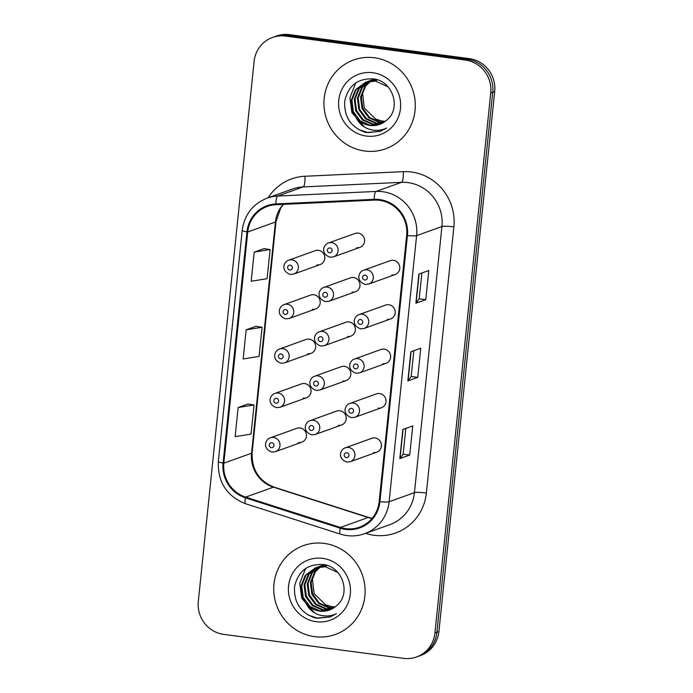 <?xml version="1.0" encoding="UTF-8"?>
<svg xmlns="http://www.w3.org/2000/svg" width="693" height="693" viewBox="0 0 693 693"><rect width="100%" height="100%" fill="white"/><g stroke="black" fill="none" stroke-linecap="round" stroke-linejoin="round"><path stroke-width="1.04" d="M312.344 309.312A7.372 7.112 -109.8 0 0 320.175 301.282A7.372 7.112 -109.8 0 0 310.603 295.088L284.139 304.599A7.372 7.112 70.2 0 1 293.711 310.793A7.372 7.112 70.2 0 1 289.128 318.477L285.733 318.841C275.727 315.376 279.088 306.003 284.139 304.599M307.753 353.725A7.372 7.112 -109.8 0 0 315.592 345.686A7.372 7.112 -109.8 0 0 306.011 339.492L279.548 349.003A7.372 7.112 70.2 0 1 289.128 355.197A7.372 7.112 70.2 0 1 284.537 362.889L281.141 363.245C271.136 359.78 274.506 350.415 279.548 349.003M303.162 398.129A7.372 7.112 -109.8 0 0 311.001 390.09A7.372 7.112 -109.8 0 0 301.42 383.905L274.956 393.407A7.372 7.112 70.2 0 1 284.537 399.601A7.372 7.112 70.2 0 1 279.946 407.293L276.55 407.649C266.545 404.184 269.915 394.819 274.956 393.407M298.579 442.532A7.372 7.112 -109.8 0 0 306.41 434.502A7.372 7.112 -109.8 0 0 296.838 428.309L270.374 437.811A7.372 7.112 70.2 0 1 279.946 444.005A7.372 7.112 70.2 0 1 275.355 451.697L271.968 452.061C261.954 448.596 265.324 439.223 270.374 437.811M316.935 264.908A7.372 7.112 -109.8 0 0 324.766 256.878A7.372 7.112 -109.8 0 0 315.194 250.684L288.73 260.187A7.372 7.112 70.2 0 1 298.302 266.381A7.372 7.112 70.2 0 1 293.711 274.073L290.315 274.437C280.31 270.972 283.68 261.599 288.73 260.187M352.122 292.108A7.372 7.112 -109.8 0 0 359.953 284.078A7.372 7.112 -109.8 0 0 350.381 277.884L323.917 287.396A7.372 7.112 70.2 0 1 333.489 293.581A7.372 7.112 70.2 0 1 328.906 301.273L325.511 301.637C315.497 298.172 318.867 288.799 323.917 287.396M347.531 336.512A7.372 7.112 -109.8 0 0 355.37 328.482A7.372 7.112 -109.8 0 0 345.79 322.288L319.326 331.8A7.372 7.112 70.2 0 1 328.898 337.993A7.372 7.112 70.2 0 1 324.315 345.677L320.92 346.041C310.914 342.576 314.284 333.203 319.326 331.8M342.94 380.925A7.372 7.112 -109.8 0 0 350.779 372.886A7.372 7.112 -109.8 0 0 341.199 366.692L314.735 376.204A7.372 7.112 70.2 0 1 324.315 382.397A7.372 7.112 70.2 0 1 319.724 390.09L316.329 390.445C306.323 386.98 309.693 377.616 314.735 376.204M338.357 425.329A7.372 7.112 -109.8 0 0 346.188 417.299A7.372 7.112 -109.8 0 0 336.616 411.105L310.143 420.608A7.372 7.112 70.2 0 1 319.724 426.801A7.372 7.112 70.2 0 1 315.133 434.494L311.737 434.857C301.732 431.384 305.102 422.02 310.143 420.608M356.713 247.704A7.372 7.112 -109.8 0 0 364.544 239.674A7.372 7.112 -109.8 0 0 354.972 233.48L328.499 242.983A7.372 7.112 70.2 0 1 338.08 249.177A7.372 7.112 70.2 0 1 333.489 256.869L330.093 257.233C320.088 253.759 323.458 244.395 328.499 242.983M388.816 304.738A7.372 7.112 -109.8 0 0 385.568 305.085L359.104 314.596A7.372 7.112 70.2 0 1 368.676 320.79A7.372 7.112 70.2 0 1 364.094 328.473L390.557 318.971A7.372 7.112 -109.8 0 0 388.816 304.738M384.225 349.151A7.372 7.112 -109.8 0 0 380.977 349.489L354.513 359A7.372 7.112 70.2 0 1 364.094 365.194A7.372 7.112 70.2 0 1 359.502 372.886L385.966 363.375A7.372 7.112 -109.8 0 0 384.225 349.151M379.634 393.555A7.372 7.112 -109.8 0 0 376.394 393.893L349.922 403.404A7.372 7.112 70.2 0 1 359.502 409.598A7.372 7.112 70.2 0 1 354.911 417.29L381.375 407.779A7.372 7.112 -109.8 0 0 379.634 393.555M375.052 437.959A7.372 7.112 -109.8 0 0 371.803 438.305L345.339 447.808A7.372 7.112 70.2 0 1 354.911 454.002A7.372 7.112 70.2 0 1 350.32 461.694L376.793 452.183A7.372 7.112 -109.8 0 0 375.052 437.959M393.407 260.334A7.372 7.112 -109.8 0 0 390.159 260.681L363.695 270.183A7.372 7.112 70.2 0 1 373.267 276.377A7.372 7.112 70.2 0 1 368.676 284.069L395.149 274.558A7.372 7.112 -109.8 0 0 393.407 260.334M387.309 319.308A7.372 7.112 -109.8 0 0 390.557 318.971M382.718 363.712A7.372 7.112 -109.8 0 0 385.966 363.375M378.135 408.125A7.372 7.112 -109.8 0 0 381.375 407.779M373.544 452.529A7.372 7.112 -109.8 0 0 376.793 452.183M391.9 274.904A7.372 7.112 -109.8 0 0 395.149 274.558M374.428 57.779A47.202 45.487 -109.8 0 0 353.655 59.97A47.202 45.487 -109.8 0 0 324.289 109.182A47.202 45.487 -109.8 0 0 364.795 151.013A47.202 45.487 -109.8 0 0 385.577 148.822A47.202 45.487 -109.8 0 0 414.942 99.61A47.202 45.487 -109.8 0 0 374.428 57.779A47.202 45.487 -109.8 0 0 353.655 59.97A47.202 45.487 -109.8 0 0 324.289 109.182A47.202 45.487 -109.8 0 0 364.795 151.013A47.202 45.487 -109.8 0 0 385.577 148.822A47.202 45.487 -109.8 0 0 414.942 99.61A47.202 45.487 -109.8 0 0 374.428 57.779M324.246 543.407A47.202 45.487 -109.8 0 0 303.465 545.599A47.202 45.487 -109.8 0 0 274.099 594.819A47.202 45.487 -109.8 0 0 314.613 636.65A47.202 45.487 -109.8 0 0 335.386 634.45A47.202 45.487 -109.8 0 0 364.761 585.239A47.202 45.487 -109.8 0 0 324.246 543.407A47.202 45.487 -109.8 0 0 303.465 545.599A47.202 45.487 -109.8 0 0 274.099 594.819A47.202 45.487 -109.8 0 0 314.613 636.65A47.202 45.487 -109.8 0 0 335.386 634.45A47.202 45.487 -109.8 0 0 364.761 585.239A47.202 45.487 -109.8 0 0 324.246 543.407M379.582 200.346A31.471 30.327 70.2 0 1 406.661 235.464L379.158 501.593A31.471 30.327 70.2 0 1 359.511 527.165A31.471 30.327 70.2 0 1 340.445 527.46L245.703 497.115A31.471 30.327 70.2 0 1 223.839 463.167L247.73 231.982A31.471 30.327 70.2 0 1 267.377 206.401A31.471 30.327 70.2 0 1 275.918 204.712L374.272 200.112A31.471 30.327 70.2 0 1 379.582 200.346M379.66 199.567A32.259 31.081 -109.8 0 0 374.22 199.333L275.866 203.933A32.259 31.081 -109.8 0 0 246.968 231.878L223.077 463.071A32.259 31.081 -109.8 0 0 245.495 497.86L340.237 528.205A32.259 31.081 -109.8 0 0 379.911 501.689L407.415 235.568A32.259 31.081 -109.8 0 0 379.66 199.567M272.531 37.448L276.49 36.019A29.504 28.43 -109.8 0 1 289.475 34.65L469.317 58.628A29.504 28.43 -109.8 0 1 494.698 91.554L438.894 631.574A29.504 28.43 -109.8 0 1 420.469 655.552L418.494 656.271A29.504 28.43 -109.8 0 0 436.911 632.285L492.723 92.264A29.504 28.43 -109.8 0 0 467.333 59.338L287.491 35.36A29.504 28.43 -109.8 0 0 274.506 36.729A29.504 28.43 -109.8 0 1 287.491 35.36L467.333 59.338A29.504 28.43 -109.8 0 1 492.723 92.264L436.911 632.285A29.504 28.43 -109.8 0 1 418.494 656.271L416.51 656.981A29.504 28.43 -109.8 0 0 434.935 632.995L490.739 92.975A29.504 28.43 -109.8 0 0 465.358 60.048L285.516 36.071A29.504 28.43 -109.8 0 0 272.531 37.448A29.504 28.43 -109.8 0 0 254.106 61.426L198.302 601.446A29.504 28.43 -109.8 0 0 223.683 634.372L403.525 658.35A29.504 28.43 -109.8 0 0 416.51 656.981M405.812 428.413L403.144 454.21L400.052 458.48A7.866 0.936 -174.1 0 1 399.826 458.619L409.719 455.058L412.733 425.926L402.832 429.478L399.826 458.619M403.144 454.184L409.719 455.058M421.872 273.007L419.204 298.804L416.112 303.075A7.866 0.936 -174.1 0 1 415.887 303.213L425.779 299.662L428.785 270.521L418.893 274.073L415.887 303.213M419.204 298.787L425.779 299.662M413.842 350.71L411.174 376.507L408.082 380.778A7.866 0.936 -174.1 0 1 407.856 380.916L417.749 377.364L420.764 348.224L410.862 351.775L407.856 380.916M411.174 376.481L417.749 377.364M264.085 248.614L254.201 252.113L251.187 281.254L267.1 278.699L270.105 249.558L263.99 248.596M248.025 404.01L238.141 407.519L235.126 436.659L251.039 434.095L254.045 404.963L247.938 404.002M246.171 329.816L243.156 358.957L259.069 356.393L262.075 327.261L255.968 326.299L246.171 329.816L262.075 327.261M254.201 252.113L270.105 249.558M238.141 407.519L254.045 404.963M383.896 122.297L378.889 122.202L368.754 117.741L362.015 108.567L360.551 97.115L364.813 86.426L370.469 81.09M370.824 80.856L371.924 80.215M372.297 80.016L373.432 79.47M373.813 79.297L374.393 79.063M384.26 122.055L379.677 121.925L369.542 117.463L362.803 108.281L361.33 96.829L365.592 86.14L370.894 81.046M371.249 80.804L372.34 80.137M372.713 79.929L373.839 79.357M382.415 123.172L375.745 123.337L365.618 118.867L358.879 109.693L357.406 98.241L361.668 87.552L368.789 81.341M369.161 81.142L370.296 80.596M370.677 80.431L374.783 79.141M382.787 122.973L376.533 123.051L366.398 118.59L359.658 109.416L358.194 97.956L362.456 87.266L369.204 81.263M369.568 81.064L370.694 80.492M371.076 80.319L372.236 79.834M371.838 79.972L374.558 79.097M380.881 123.917L372.609 124.463L362.474 120.002L355.734 110.828L354.262 99.368L358.524 88.678L367.151 81.722M367.533 81.557L377.425 79.86M381.271 123.744L373.388 124.177L363.262 119.716L356.523 110.542L355.05 99.09L359.312 88.401L367.559 81.618M367.94 81.445L369.092 80.96M368.702 81.098L376.386 79.539M356.6 118.503A22.228 21.422 -109.8 0 0 369.819 125.459A22.228 21.422 -109.8 0 0 379.608 124.428A22.228 21.422 -109.8 0 0 386.763 120.045C401.671 108.498 392.766 81.133 373.925 78.976C358.03 77.945 348.284 85.343 344.698 101.178C344.023 117.143 351.065 127.581 365.826 132.493L380.188 131.401L386.659 128.032C380.847 130.743 374.844 131.081 368.65 129.037C363.383 127.174 359.364 123.666 356.6 118.503L352.59 111.954L351.126 100.494L355.388 89.804L365.558 82.233L375.571 81.116L387.976 86.816M379.703 124.393L370.253 125.312L360.117 120.842L353.378 111.668L351.905 100.216L356.167 89.527L365.956 82.095M365.558 82.233L376.36 80.83M385.325 121.275L382.034 121.076L375.623 119.031L364.275 108.004L362.482 91.996M375.623 119.031A22.228 21.422 -109.8 0 0 382.181 121.024A22.228 21.422 -109.8 0 0 385.429 121.197M372.886 72.73A32.069 30.899 -109.8 0 0 338.747 100.277A32.069 30.899 -109.8 0 0 366.337 136.062A32.069 30.899 -109.8 0 0 400.476 108.506A32.069 30.899 -109.8 0 0 372.886 72.73M380.526 131.28L367.792 132.623L358.316 129.4M364.613 127.148L351.914 112.638L349.913 97.722L355.396 83.81L356.505 82.406M333.705 607.926L328.707 607.839L318.572 603.369L311.833 594.196L310.36 582.744L314.622 572.054L320.279 566.718M320.642 566.484L321.743 565.843M322.115 565.644L323.25 565.098M323.631 564.934L324.211 564.691M334.069 607.692L329.487 607.553L319.36 603.092L312.621 593.918L311.148 582.458L315.41 571.768L320.712 566.675M321.067 566.432L322.158 565.774M322.531 565.566L323.657 564.994M332.233 608.809L325.563 608.965L315.428 604.504L308.688 595.33L307.224 583.87L311.486 573.18L318.598 566.978M318.971 566.779L320.105 566.224M320.487 566.06L324.601 564.778M332.605 608.601L326.351 608.679L316.216 604.218L309.476 595.044L308.004 583.593L312.266 572.903L319.014 566.9M319.386 566.692L320.512 566.12M320.894 565.947L322.046 565.462M321.656 565.601L324.376 564.726M330.7 609.554L322.418 610.091L312.292 605.63L305.552 596.456L304.08 585.005L308.342 574.315L316.97 567.359M317.351 567.186L327.235 565.497M331.089 609.381L323.207 609.814L313.071 605.344L306.332 596.171L304.868 584.719L309.13 574.029L317.368 567.246M317.749 567.073L318.91 566.597M318.511 566.735L326.204 565.176M306.419 604.131A22.228 21.422 -109.8 0 0 319.629 611.096A22.228 21.422 -109.8 0 0 329.418 610.057A22.228 21.422 -109.8 0 0 336.581 605.673C351.49 594.126 342.585 566.761 323.744 564.604C307.839 563.574 298.103 570.98 294.516 586.806C293.841 602.771 300.883 613.21 315.644 618.121L330.007 617.039L336.477 613.66C330.665 616.372 324.662 616.709 318.459 614.665C313.193 612.811 309.182 609.294 306.419 604.131L302.408 597.583L300.935 586.131L305.197 575.441L315.376 567.862L325.389 566.744L337.794 572.444M329.521 610.022L320.062 610.94L309.936 606.479L303.196 597.305L301.724 585.845L305.985 575.155L315.765 567.723M315.376 567.862L326.178 566.458M335.143 606.912L331.843 606.704L325.433 604.66L314.094 593.641L312.292 577.633M325.433 604.66A22.228 21.422 -109.8 0 0 331.999 606.652A22.228 21.422 -109.8 0 0 335.239 606.834M322.704 558.359A32.069 30.899 -109.8 0 0 288.565 585.914A32.069 30.899 -109.8 0 0 316.155 621.699A32.069 30.899 -109.8 0 0 350.294 594.144A32.069 30.899 -109.8 0 0 322.704 558.359M330.336 616.917L317.611 618.251L308.125 615.029M314.431 612.785L301.732 598.267L299.731 583.359L305.215 569.447L306.315 568.035M340.445 527.46L368.148 517.506A31.471 30.327 -109.8 0 0 372.02 518.468M223.839 463.167L251.542 453.222A31.471 30.327 -109.8 0 0 273.406 487.162L368.148 517.506A17.706 3.803 -72.2 0 1 368.806 517.472L372.141 518.329M268.139 197.774A49.168 47.384 70.2 0 1 304.92 176.256L403.265 171.665A49.168 47.384 70.2 0 1 453.872 226.897L426.368 493.018A9.832 1.169 5.9 0 0 414.431 492.645L441.935 226.524A39.336 37.907 -109.8 0 0 408.09 182.623A39.336 37.907 -109.8 0 0 401.455 182.337L303.101 186.928A39.336 37.907 -109.8 0 0 292.42 189.05L267.091 198.146A39.336 37.907 70.2 0 1 277.772 196.032A9.832 2.521 87.3 0 0 275.866 203.933M426.368 493.018A49.168 47.384 70.2 0 1 374.029 535.273A49.168 47.384 70.2 0 1 365.887 533.437L365.583 533.341M389.873 524.618A39.336 37.907 -109.8 0 0 414.431 492.645L389.102 501.749A39.336 37.907 70.2 0 1 364.544 533.723L389.873 524.618M304.92 176.256A9.832 2.521 -92.7 0 1 303.101 186.928L277.772 196.032L376.126 191.433A39.336 37.907 70.2 0 1 382.761 191.718A39.336 37.907 70.2 0 1 416.606 235.62A9.832 1.169 -174.1 0 1 407.415 235.568M374.22 199.333A9.832 2.521 87.3 0 1 376.126 191.433L401.455 182.337A9.832 2.521 -92.7 0 0 403.265 171.665M267.091 198.146C252.728 203.976 244.438 214.717 242.212 230.371A9.832 1.169 5.9 0 0 246.968 231.878M223.077 463.071A9.832 1.169 -174.1 0 1 218.321 461.555C217.628 482.12 226.724 496.188 245.608 503.759L340.35 534.104C348.492 536.642 356.557 536.512 364.544 533.723M245.495 497.86A9.832 2.114 107.8 0 0 245.608 503.759M340.237 528.205A9.832 2.114 107.8 0 0 340.35 534.104M379.911 501.689A9.832 1.169 5.9 0 0 389.102 501.749L416.606 235.62L441.935 226.524A9.832 1.169 5.9 0 1 453.872 226.897M434.935 632.995L438.894 631.574M490.739 92.975L494.698 91.554M465.358 60.048L469.317 58.628M285.516 36.071L289.475 34.65M245.703 497.115L273.406 487.162A17.706 3.803 -72.2 0 1 274.064 487.127L368.806 517.472M283.255 204.366A31.471 30.327 -109.8 0 0 275.433 222.029L251.542 453.222A17.706 2.114 5.9 0 0 252.113 452.763C251.68 469.655 259 481.115 274.064 487.127M247.73 231.982L275.433 222.029A17.706 2.114 5.9 0 0 276.005 221.578L252.113 452.763M408.082 380.778L411.088 351.697M416.112 303.075L419.118 273.995M400.052 458.48L403.057 429.4M365.202 275.147A2.46 2.374 -109.8 0 0 362.586 277.261A2.46 2.374 -109.8 0 0 364.7 279.998A2.46 2.374 -109.8 0 0 367.316 277.884A2.46 2.374 -109.8 0 0 365.202 275.147M329.513 252.798A2.46 2.374 -109.8 0 0 332.129 250.684A2.46 2.374 -109.8 0 0 330.015 247.947A2.46 2.374 -109.8 0 0 327.391 250.052A2.46 2.374 -109.8 0 0 329.513 252.798M289.735 270.001A2.46 2.374 -109.8 0 0 292.351 267.888A2.46 2.374 -109.8 0 0 290.237 265.15A2.46 2.374 -109.8 0 0 287.621 267.264A2.46 2.374 -109.8 0 0 289.735 270.001M360.611 319.551A2.46 2.374 -109.8 0 0 357.995 321.665A2.46 2.374 -109.8 0 0 360.109 324.411A2.46 2.374 -109.8 0 0 362.725 322.297A2.46 2.374 -109.8 0 0 360.611 319.551M356.02 363.955A2.46 2.374 -109.8 0 0 353.404 366.069A2.46 2.374 -109.8 0 0 355.518 368.815A2.46 2.374 -109.8 0 0 358.134 366.701A2.46 2.374 -109.8 0 0 356.02 363.955M351.429 408.359A2.46 2.374 -109.8 0 0 348.813 410.473A2.46 2.374 -109.8 0 0 350.935 413.219A2.46 2.374 -109.8 0 0 353.551 411.105A2.46 2.374 -109.8 0 0 351.429 408.359M346.846 452.772A2.46 2.374 -109.8 0 0 344.23 454.885A2.46 2.374 -109.8 0 0 346.344 457.623A2.46 2.374 -109.8 0 0 348.96 455.509A2.46 2.374 -109.8 0 0 346.846 452.772M324.922 297.202A2.46 2.374 -109.8 0 0 327.538 295.097A2.46 2.374 -109.8 0 0 325.424 292.351A2.46 2.374 -109.8 0 0 322.808 294.464A2.46 2.374 -109.8 0 0 324.922 297.202M320.331 341.614A2.46 2.374 -109.8 0 0 322.947 339.501A2.46 2.374 -109.8 0 0 320.833 336.755A2.46 2.374 -109.8 0 0 318.217 338.868A2.46 2.374 -109.8 0 0 320.331 341.614M315.739 386.018A2.46 2.374 -109.8 0 0 318.364 383.905A2.46 2.374 -109.8 0 0 316.242 381.159A2.46 2.374 -109.8 0 0 313.626 383.272A2.46 2.374 -109.8 0 0 315.739 386.018M285.144 314.414A2.46 2.374 -109.8 0 0 287.76 312.3A2.46 2.374 -109.8 0 0 285.646 309.554A2.46 2.374 -109.8 0 0 283.03 311.668A2.46 2.374 -109.8 0 0 285.144 314.414M280.552 358.818A2.46 2.374 -109.8 0 0 283.168 356.704A2.46 2.374 -109.8 0 0 281.055 353.958A2.46 2.374 -109.8 0 0 278.439 356.072A2.46 2.374 -109.8 0 0 280.552 358.818M275.97 403.222A2.46 2.374 -109.8 0 0 278.586 401.108A2.46 2.374 -109.8 0 0 276.464 398.362A2.46 2.374 -109.8 0 0 273.848 400.476A2.46 2.374 -109.8 0 0 275.97 403.222M271.379 447.626A2.46 2.374 -109.8 0 0 273.995 445.512A2.46 2.374 -109.8 0 0 271.881 442.775A2.46 2.374 -109.8 0 0 269.265 444.889A2.46 2.374 -109.8 0 0 271.379 447.626M311.157 430.422A2.46 2.374 -109.8 0 0 313.773 428.309A2.46 2.374 -109.8 0 0 311.659 425.571A2.46 2.374 -109.8 0 0 309.035 427.676A2.46 2.374 -109.8 0 0 311.157 430.422M242.212 230.371L218.321 461.555M283.454 204.357L280.752 207.926L276.005 221.578M363.695 270.183C358.645 271.595 355.275 280.968 365.289 284.433L368.676 284.069M359.953 247.358L333.489 256.869M320.183 264.561L293.711 274.073M359.104 314.596C354.054 315.999 350.693 325.372 360.698 328.837L364.094 328.473M354.513 359C349.471 360.412 346.102 369.776 356.107 373.241L359.502 372.886M349.922 403.404C344.88 404.816 341.51 414.18 351.516 417.645L354.911 417.29M345.339 447.808C340.289 449.22 336.919 458.593 346.933 462.058L350.32 461.694M355.37 291.77L328.906 301.273M350.779 336.174L324.315 345.677M346.188 380.578L319.724 390.09M315.592 308.974L289.128 318.477M311.001 353.378L284.537 362.889M306.41 397.782L279.946 407.293M301.827 442.186L275.355 451.697M341.597 424.982L315.133 434.494"/></g></svg>
